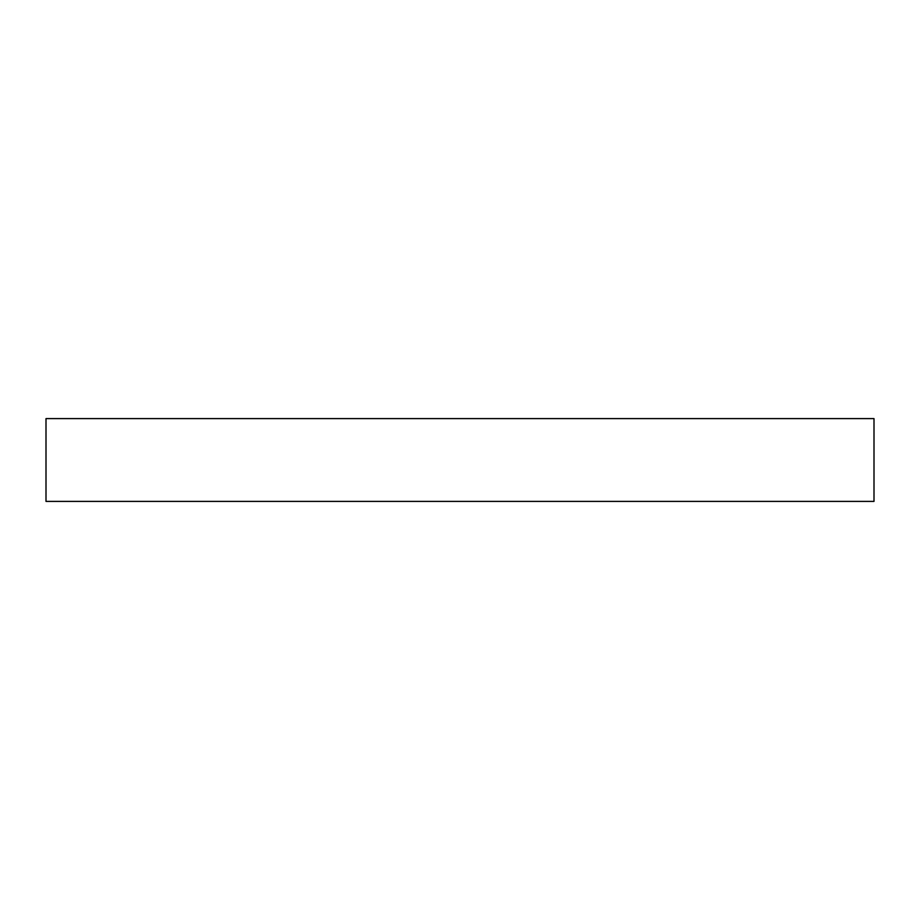 <?xml version="1.0" encoding="UTF-8"?>
<svg xmlns="http://www.w3.org/2000/svg" width="920" height="920" viewBox="0 0 920 920"><rect width="100%" height="100%" fill="white"/><g stroke="black" fill="none" stroke-linecap="round" stroke-linejoin="round"><path stroke-width="1.38" d="M874 418.6L46 418.6L46 501.4L874 501.4L874 418.6"/></g></svg>
